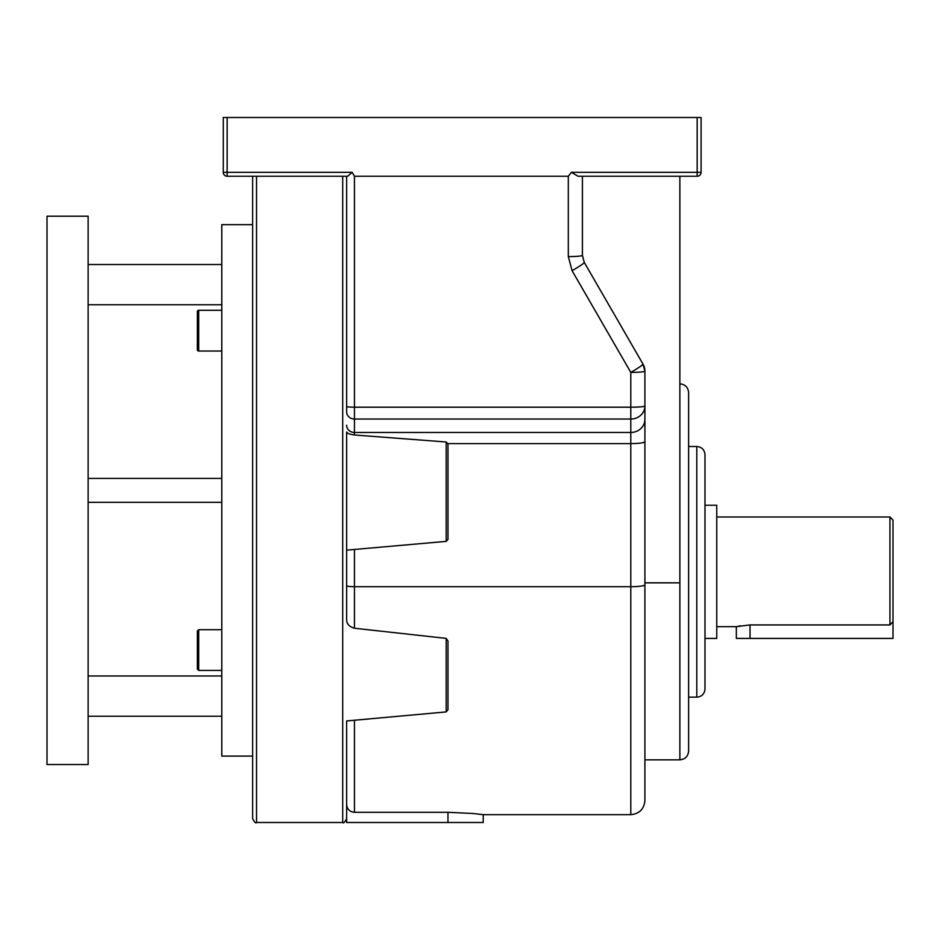<?xml version="1.0" encoding="UTF-8"?>
<svg xmlns="http://www.w3.org/2000/svg" width="940" height="940" viewBox="0 0 940 940"><rect width="100%" height="100%" fill="white"/><g stroke="black" fill="none" stroke-linecap="round" stroke-linejoin="round"><path stroke-width="1.41" d="M447.969 640.986L447.969 709.735L446.183 711.921L446.183 638.389L447.969 640.986M447.969 443.927L447.969 539.419L446.183 541.381L446.183 441.988L447.969 443.927M582.412 176.25L582.412 255.375L584.292 262.425L643.007 364.109A14.1 14.1 0 0 1 644.899 371.159L644.899 405.974A14.1 13.066 180 0 1 630.799 419.04L354.462 419.04L354.462 434.997C349.527 434.292 346.907 433.281 346.625 431.965L346.625 619.989C346.825 624.043 349.433 626.792 354.462 628.237L446.183 638.389L354.462 628.237L354.462 586.713L630.799 586.713L630.799 443.598L447.945 443.598M256.538 176.25L256.538 822.5C255.797 823.628 254.493 822.324 252.625 818.587L252.625 176.25M705 688.973C704.518 693.955 701.78 696.681 696.798 697.163L696.798 446.5C701.78 446.982 704.518 449.72 705 454.702L705 688.973L705 638.413L716.75 638.413L716.75 505.25L705 505.25M679.867 383.837C685.178 384.354 688.092 387.268 688.609 392.579L688.609 751.095C688.092 756.406 685.178 759.32 679.867 759.837L679.867 582.835L644.899 582.835L644.899 759.837L679.867 759.837M352.171 172.337L347.683 176.25L227.163 176.25A3.913 3.913 0 0 1 223.25 172.337L223.25 117.5L227.163 117.5L227.163 172.337L352.171 172.337L354.462 176.25L354.462 407.196L630.799 407.196L630.799 372.393A14.1 1.234 180 0 0 644.899 371.159L643.007 364.109A14.1 1.069 150 0 1 632.914 371.159A14.1 1.069 150 0 1 630.799 372.393L572.084 270.697A14.1 1.069 150 0 0 584.292 262.425M736.337 626.663L750.038 624.924L889.945 624.924L889.945 517L893 520.055L893 638.413L736.337 638.413L736.337 626.663L716.75 626.663M740.356 625.805L738.723 626.122M889.945 517L716.75 517M346.625 804.405C347.072 809.187 349.68 811.819 354.462 812.301L447.969 812.301L472.902 813.488L483.219 814.663L483.219 822.5L346.625 822.5L346.625 720.945L446.183 711.921M346.625 550.147L346.625 585.632L346.625 550.147L446.183 541.381M354.462 812.301L354.462 720.263L368.786 719.006M346.625 412.495L346.625 176.25M227.163 117.5L701.087 117.5L701.087 172.337L697.163 172.337L697.163 117.5M697.163 176.25L578.041 176.25L571.391 172.337L697.163 172.337L697.163 176.25A3.913 3.913 0 0 0 701.087 172.337A3.913 3.913 0 0 1 697.163 176.25M889.945 624.924L893 621.763M346.625 425.209A7.837 7.261 0 0 0 354.462 432.471L630.799 432.471L630.799 407.196A14.1 1.234 180 0 0 644.899 405.974L644.899 800.563C644.064 809.129 639.365 813.829 630.799 814.663L630.799 586.713A14.1 1.939 0 0 0 644.899 584.774M354.462 176.25L568.312 176.25L571.391 172.337M582.412 255.375A14.1 1.234 180 0 1 568.312 256.596L572.084 270.697M354.462 434.997L446.183 441.988M679.867 176.25L679.867 582.835M350.127 549.841L354.462 549.454L354.462 586.713A7.837 1.081 0 0 1 346.625 585.632M221.781 629.706L198.704 629.706L198.704 670.432L197.341 669.08L197.341 650.069L197.341 664.181M221.781 310.294L198.704 310.294A1.363 1.363 0 0 0 197.341 311.657L197.341 318.448M198.704 310.294L198.704 351.031A1.363 1.363 0 0 1 197.341 349.68L197.341 311.657M198.704 351.031L221.781 351.031M252.625 224.66L221.781 224.66L221.781 756.077L252.625 756.077M47 216.2L47 764.537L88.125 764.537L88.125 216.2L47 216.2M88.125 675.977L221.781 675.977M88.125 304.76L221.781 304.76M88.125 716.221L221.781 716.221M88.125 264.516L221.781 264.516M88.125 478.413L221.781 478.413M88.125 502.324L221.781 502.324M197.341 342.889L197.341 349.68M197.341 635.957L197.341 643.007M197.341 650.069L197.341 631.057L198.704 629.706M256.538 822.5L342.712 822.5L342.712 176.25M750.038 638.413L750.038 624.924M568.312 256.596L568.312 176.25M346.625 406.515A7.837 0.681 0 0 0 354.462 407.196L354.462 419.04A7.837 7.261 0 0 1 346.625 411.779M644.899 419.405A14.1 13.066 0 0 1 630.799 432.471L630.799 443.598A14.1 1.939 0 0 0 644.899 441.659M227.163 176.25L227.163 172.337L223.25 172.337A3.913 3.913 0 0 0 227.163 176.25M447.969 822.5L447.969 812.301M342.712 822.5C343.453 823.628 344.757 822.324 346.625 818.587M696.798 697.163L688.609 697.163M483.219 814.663L630.799 814.663M696.798 446.5L688.609 446.5M198.704 670.432L221.781 670.432"/></g></svg>
